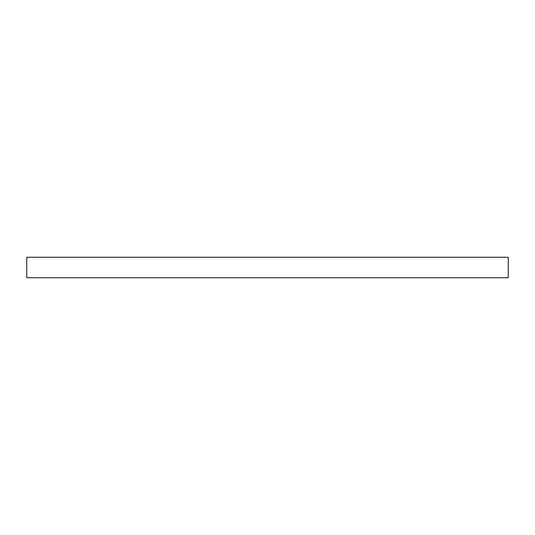 <?xml version="1.0" encoding="UTF-8"?>
<svg xmlns="http://www.w3.org/2000/svg" width="535" height="535" viewBox="0 0 535 535"><rect width="100%" height="100%" fill="white"/><g stroke="black" fill="none" stroke-linecap="round" stroke-linejoin="round"><path stroke-width="0.8" d="M508.25 257.255L508.25 277.745L26.75 277.745L26.75 257.255L508.25 257.255"/></g></svg>

